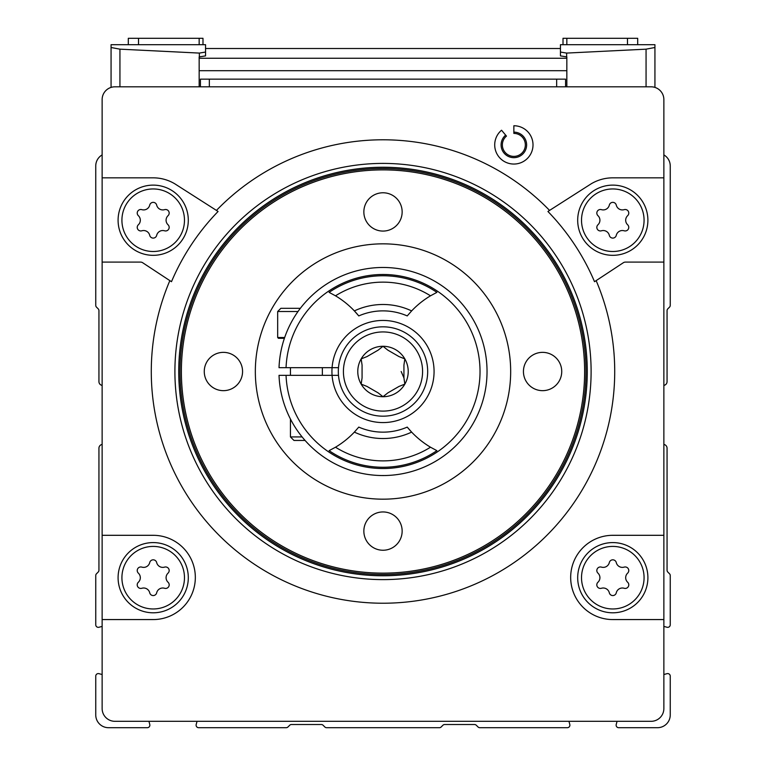 <?xml version="1.0" encoding="UTF-8"?>
<svg xmlns="http://www.w3.org/2000/svg" width="766" height="766" viewBox="0 0 766 766"><rect width="100%" height="100%" fill="white"/><g stroke="black" fill="none" stroke-linecap="round" stroke-linejoin="round"><path stroke-width="1.15" d="M663.863 177.836L612.8 177.836A42.13 42.13 0 0 0 591.17 183.821L549.557 210.411A231.715 231.715 0 0 0 216.443 210.411L174.83 183.821A42.13 42.13 0 0 0 153.2 177.836L102.137 177.836L102.137 262.096L140.561 262.096A3.83 3.83 0 0 1 142.667 262.728L169.851 280.624A231.715 231.715 0 0 0 383 603.225A231.715 231.715 0 0 0 596.149 280.624L623.332 262.728A3.83 3.83 0 0 1 625.439 262.096L663.863 262.096L663.863 99.58A12.763 12.763 0 0 0 651.1 86.817L114.9 86.817A12.763 12.763 0 0 0 102.137 99.58L102.137 177.836M513.862 133.408L513.862 125.748A19.15 19.15 0 0 1 532.207 150.395A19.15 19.15 0 0 1 503.339 160.898A19.15 19.15 0 0 1 501.548 130.23L506.47 136.099A11.49 11.49 0 0 0 507.542 154.502A11.49 11.49 0 0 0 524.863 148.192A11.49 11.49 0 0 0 513.862 133.408M102.137 262.096L102.137 619.57L153.2 619.57A42.13 42.13 0 0 0 195.33 577.44A42.13 42.13 0 0 0 153.2 535.31L102.137 535.31M102.137 619.57L102.137 708.55A12.763 12.763 0 0 0 114.9 721.313L651.1 721.313A12.763 12.763 0 0 0 663.863 708.55L663.863 262.096M663.863 535.31L612.8 535.31A42.13 42.13 0 0 0 570.67 577.44A42.13 42.13 0 0 0 612.8 619.57L663.863 619.57M102.137 674.511L98.967 673.668A2.557 2.557 0 0 0 95.75 676.129L95.75 714.937A12.763 12.763 0 0 0 108.513 727.7L147.321 727.7A2.557 2.557 0 0 0 149.782 724.483L148.939 721.313M102.137 444.433A3.83 3.83 0 0 0 98.938 448.206L98.938 570.249A2.557 2.557 0 0 1 98.192 572.058L96.497 573.753A2.557 2.557 0 0 0 95.75 575.553L95.75 624.788A2.557 2.557 0 0 0 98.967 627.258L102.137 626.406M102.137 154.914A12.763 12.763 0 0 0 95.75 165.963L95.75 305.347A2.557 2.557 0 0 0 96.497 307.147L98.192 308.842A2.557 2.557 0 0 1 98.938 310.651L98.938 381.631A3.83 3.83 0 0 0 102.137 385.403M663.863 385.403A3.83 3.83 0 0 0 667.062 381.631L667.062 310.651A2.557 2.557 0 0 1 667.808 308.842L669.503 307.147A2.557 2.557 0 0 0 670.25 305.347L670.25 165.963A12.763 12.763 0 0 0 663.863 154.914M663.863 626.406L667.033 627.258A2.557 2.557 0 0 0 670.25 624.788L670.25 575.553A2.557 2.557 0 0 0 669.503 573.753L667.808 572.058A2.557 2.557 0 0 1 667.062 570.249L667.062 448.206A3.83 3.83 0 0 0 663.863 444.433M617.061 721.313L616.218 724.483A2.557 2.557 0 0 0 618.679 727.7L657.487 727.7A12.763 12.763 0 0 0 670.25 714.937L670.25 676.129A2.557 2.557 0 0 0 667.033 673.668L663.863 674.511M197.044 721.313L196.192 724.483A2.557 2.557 0 0 0 198.662 727.7L286.197 727.7A2.557 2.557 0 0 0 287.997 726.953L289.692 725.258A2.557 2.557 0 0 1 291.501 724.512L321.299 724.512A2.557 2.557 0 0 1 323.108 725.258L324.803 726.953A2.557 2.557 0 0 0 326.603 727.7L439.397 727.7A2.557 2.557 0 0 0 441.197 726.953L442.892 725.258A2.557 2.557 0 0 1 444.701 724.512L474.499 724.512A2.557 2.557 0 0 1 476.308 725.258L478.003 726.953A2.557 2.557 0 0 0 479.803 727.7L567.338 727.7A2.557 2.557 0 0 0 569.808 724.483L568.956 721.313M200.433 86.817L200.433 79.157L565.567 79.157L565.567 86.817L565.567 79.157M596.149 280.624L594.521 281.697A229.8 229.8 0 0 0 547.929 211.483L549.557 210.411M216.443 210.411L218.071 211.483A229.8 229.8 0 0 0 171.479 281.697L169.851 280.624M597.959 224.773A6.252 6.252 0 0 0 597.959 215.677A3.571 3.571 0 0 1 601.444 209.654A6.252 6.252 0 0 0 609.324 205.106A3.571 3.571 0 0 1 616.276 205.106A6.252 6.252 0 0 0 624.156 209.654A3.571 3.571 0 0 1 627.641 215.677A6.252 6.252 0 0 0 627.641 224.773A3.571 3.571 0 0 1 624.156 230.796A6.252 6.252 0 0 0 616.276 235.344A3.571 3.571 0 0 1 609.324 235.344A6.252 6.252 0 0 0 601.444 230.796A3.571 3.571 0 0 1 597.959 224.773M577.688 220.225A35.112 35.112 0 0 1 630.351 189.824A35.112 35.112 0 0 1 630.351 250.626A35.112 35.112 0 0 1 577.688 220.225M597.959 582.237A6.252 6.252 0 0 0 597.959 573.14A3.571 3.571 0 0 1 601.444 567.118A6.252 6.252 0 0 0 609.324 562.57A3.571 3.571 0 0 1 616.276 562.57A6.252 6.252 0 0 0 624.156 567.118A3.571 3.571 0 0 1 627.641 573.14A6.252 6.252 0 0 0 627.641 582.237A3.571 3.571 0 0 1 624.156 588.269A6.252 6.252 0 0 0 616.276 592.817A3.571 3.571 0 0 1 609.324 592.817A6.252 6.252 0 0 0 601.444 588.269A3.571 3.571 0 0 1 597.959 582.237M577.688 577.688A35.112 35.112 0 0 1 630.351 547.288A35.112 35.112 0 0 1 630.351 608.099A35.112 35.112 0 0 1 577.688 577.688M138.359 582.237A6.252 6.252 0 0 0 138.359 573.14A3.571 3.571 0 0 1 141.844 567.118A6.252 6.252 0 0 0 149.724 562.57A3.571 3.571 0 0 1 156.676 562.57A6.252 6.252 0 0 0 164.556 567.118A3.571 3.571 0 0 1 168.041 573.14A6.252 6.252 0 0 0 168.041 582.237A3.571 3.571 0 0 1 164.556 588.269A6.252 6.252 0 0 0 156.676 592.817A3.571 3.571 0 0 1 149.724 592.817A6.252 6.252 0 0 0 141.844 588.269A3.571 3.571 0 0 1 138.359 582.237M118.088 577.688A35.112 35.112 0 0 1 170.751 547.288A35.112 35.112 0 0 1 170.751 608.099A35.112 35.112 0 0 1 118.088 577.688M138.359 224.773A6.252 6.252 0 0 0 138.359 215.677A3.571 3.571 0 0 1 141.844 209.654A6.252 6.252 0 0 0 149.724 205.106A3.571 3.571 0 0 1 156.676 205.106A6.252 6.252 0 0 0 164.556 209.654A3.571 3.571 0 0 1 168.041 215.677A6.252 6.252 0 0 0 168.041 224.773A3.571 3.571 0 0 1 164.556 230.796A6.252 6.252 0 0 0 156.676 235.344A3.571 3.571 0 0 1 149.724 235.344A6.252 6.252 0 0 0 141.844 230.796A3.571 3.571 0 0 1 138.359 224.773M118.088 220.225A35.112 35.112 0 0 1 170.751 189.824A35.112 35.112 0 0 1 170.751 250.626A35.112 35.112 0 0 1 118.088 220.225M513.862 132.135A12.763 12.763 0 0 1 526.089 148.566A12.763 12.763 0 0 1 506.843 155.565A12.763 12.763 0 0 1 505.656 135.122M181.379 371.51A201.621 201.621 0 0 1 483.815 196.9A201.621 201.621 0 0 1 483.815 546.12A201.621 201.621 0 0 1 181.379 371.51M180.01 371.51A202.99 202.99 0 0 1 484.495 195.713A202.99 202.99 0 0 1 484.495 547.307A202.99 202.99 0 0 1 180.01 371.51M255.337 371.51A127.663 127.663 0 0 1 446.837 260.947A127.663 127.663 0 0 1 446.837 482.073A127.663 127.663 0 0 1 255.337 371.51M402.15 211.923A19.15 19.15 0 0 0 383 192.773A19.15 19.15 0 0 0 363.85 211.923A19.15 19.15 0 0 0 383 231.073A19.15 19.15 0 0 0 402.15 211.923M204.263 371.51A19.15 19.15 0 0 1 232.988 354.926A19.15 19.15 0 0 1 232.988 388.094A19.15 19.15 0 0 1 204.263 371.51M523.437 371.51A19.15 19.15 0 0 1 552.162 354.926A19.15 19.15 0 0 1 552.162 388.094A19.15 19.15 0 0 1 523.437 371.51M363.85 531.097A19.15 19.15 0 0 1 392.575 514.513A19.15 19.15 0 0 1 392.575 547.68A19.15 19.15 0 0 1 363.85 531.097M178.737 371.51A204.263 204.263 0 0 1 485.137 194.612A204.263 204.263 0 0 1 485.137 548.408A204.263 204.263 0 0 1 178.737 371.51M331.937 371.51A51.063 51.063 0 0 1 409.628 327.934A51.063 51.063 0 0 1 409.628 415.086A51.063 51.063 0 0 1 331.937 371.51M654.93 44.687L654.93 47.492L654.93 44.687L560.453 44.687L560.453 55.889L566.84 56.904L566.84 86.817M654.93 47.492L646.064 49.168L654.93 47.492L654.93 87.401M560.453 55.889L560.453 44.687M205.547 52.059L205.547 44.687L205.547 55.889L205.547 52.059L199.351 53.084L119.936 49.168L111.07 47.492L111.07 87.401M111.07 44.687L111.07 47.492L111.07 44.687L205.547 44.687M560.453 48.517L205.547 48.517M566.84 58.254L199.16 58.254L199.16 56.904L205.547 55.889M199.16 58.254L199.16 86.817M560.453 52.059L566.649 53.084L560.453 52.059M646.064 86.817L646.064 49.168L566.649 53.084L566.649 56.914M111.07 47.492L119.936 49.168L119.936 86.817M563.01 44.687L563.01 38.3L637.695 38.3L637.695 44.687M128.305 44.687L128.305 38.3L202.99 38.3L202.99 44.687M286.053 375.34L279.025 375.34A104.052 104.052 0 0 0 436.122 460.969A104.052 104.052 0 0 0 436.122 282.051A104.052 104.052 0 0 0 279.025 367.68L286.053 367.68A97.023 97.023 0 0 1 432.618 288.131A97.023 97.023 0 0 1 432.618 454.889A97.023 97.023 0 0 1 286.053 375.34L338.486 375.34M358.775 315.918A88.09 88.09 0 0 0 354.371 310.91L358.775 315.918A60.638 60.638 0 0 1 407.225 315.918L411.629 310.91A67.025 67.025 0 0 0 354.371 310.91A88.09 88.09 0 0 0 335.498 295.81A89.363 89.363 0 0 1 430.502 295.81L436.888 292.363A95.75 95.75 0 0 0 329.112 292.363L335.498 295.81M407.225 427.102A88.09 88.09 0 0 0 411.629 432.11L407.225 427.102A60.638 60.638 0 0 1 358.775 427.102L354.371 432.11A67.025 67.025 0 0 0 411.629 432.11A88.09 88.09 0 0 0 430.502 447.21A89.363 89.363 0 0 1 335.498 447.21L329.112 450.657A95.75 95.75 0 0 0 436.888 450.657L430.502 447.21M286.053 367.68L338.486 367.68M430.502 295.81A88.09 88.09 0 0 0 411.629 310.91M335.498 447.21A88.09 88.09 0 0 0 354.371 432.11M383 326.823A44.687 44.687 0 0 1 421.693 393.848A44.687 44.687 0 0 1 344.307 393.848A44.687 44.687 0 0 1 383 326.823A44.687 44.687 0 0 1 421.693 393.848A44.687 44.687 0 0 1 344.307 393.848A44.687 44.687 0 0 1 383 326.823M403.931 377.925L403.931 365.095L404.841 358.9L399.019 356.592L387.902 350.177L383 346.299L378.098 350.177L366.981 356.592L361.159 358.9L362.069 365.095L362.069 377.925L361.159 384.12L366.981 386.428L378.098 392.843L383 396.721A25.211 25.211 0 0 1 361.159 358.9A25.211 25.211 0 0 1 404.841 358.9A25.211 25.211 0 0 1 383 396.721L387.902 392.843L399.019 386.428L404.841 384.12L403.931 377.925L401.164 371.51M300.329 308.315L280.863 308.315L277.675 311.503L277.675 337.519L284.665 337.519M297.993 311.503L277.675 311.503M284.387 338.313L278.47 338.313L277.675 337.519M302.091 436.926L290.438 436.926L290.438 419.04M305.069 440.45L293.962 440.45L290.438 436.926M209.348 86.817L209.348 79.157M556.652 86.817L556.652 79.157M581.518 220.225A31.282 31.282 0 0 1 628.436 193.137A31.282 31.282 0 0 1 628.436 247.313A31.282 31.282 0 0 1 581.518 220.225M581.518 577.688A31.282 31.282 0 0 1 628.436 550.601A31.282 31.282 0 0 1 628.436 604.776A31.282 31.282 0 0 1 581.518 577.688M121.918 577.688A31.282 31.282 0 0 1 168.836 550.601A31.282 31.282 0 0 1 168.836 604.776A31.282 31.282 0 0 1 121.918 577.688M121.918 220.225A31.282 31.282 0 0 1 168.836 193.137A31.282 31.282 0 0 1 168.836 247.313A31.282 31.282 0 0 1 121.918 220.225M174.907 371.51A208.093 208.093 0 0 1 487.052 191.289A208.093 208.093 0 0 1 487.052 551.731A208.093 208.093 0 0 1 174.907 371.51M566.84 70.702L199.16 70.702M199.351 53.084L199.351 56.914M566.84 44.687L566.84 38.3M627.478 44.687L627.478 38.3M138.522 44.687L138.522 38.3M199.16 44.687L199.16 38.3M383 331.937A39.573 39.573 0 0 1 417.279 391.302A39.573 39.573 0 0 1 348.721 391.302A39.573 39.573 0 0 1 383 331.937M290.438 367.68L290.438 375.34M322.362 367.68L322.362 375.34"/></g></svg>
